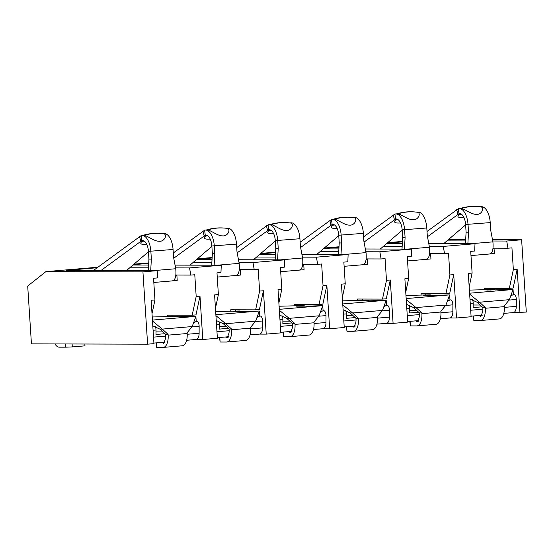 <?xml version="1.0" encoding="UTF-8"?>
<svg xmlns="http://www.w3.org/2000/svg" width="554" height="554" viewBox="0 0 554 554"><rect width="100%" height="100%" fill="white"/><g stroke="black" fill="none" stroke-linecap="round" stroke-linejoin="round"><path stroke-width="0.83" d="M97.843 267.229L45.878 271.633L142.932 271.876L157.835 270.615L66.016 270.38L97.144 267.741M212.14 257.541L197.411 258.787M148.707 262.915L133.978 264.161M260.844 253.413L275.573 252.16M402.439 241.412L387.71 242.659M339.006 246.786L324.277 248.033M448.442 239.591L465.672 239.64M492.492 239.709L521.626 239.778L506.716 241.045L492.741 241.011M465.595 240.942L446.926 240.893M387.121 243.164L402.419 241.869M421.137 295.102L421.047 293.655L445.915 293.717L449.91 274.95L448.511 253.247L444.53 253.58L443.283 246.419L475 243.732L428.789 243.615M402.322 243.545L386.72 243.511M443.283 246.419L429.308 246.385M402.162 246.315L383.493 246.267M323.688 248.538L338.986 247.243M357.704 300.483L357.614 299.028L382.482 299.091L386.477 280.324L385.078 258.621L381.097 258.96L379.85 251.793L411.567 249.106L365.356 248.988M338.889 248.926L323.287 248.884M379.85 251.793L365.875 251.758M338.729 251.689L320.06 251.648M260.255 253.919L275.553 252.624M294.271 305.856L294.181 304.409L319.049 304.471L323.044 285.698L321.645 263.995L317.664 264.334L316.417 257.174L348.134 254.487L301.923 254.369M275.456 254.3L259.854 254.258M316.417 257.174L302.442 257.139M275.296 257.07L256.627 257.021M196.822 259.293L212.12 257.998M230.838 311.23L230.748 309.783L255.616 309.845L259.618 291.079L258.212 269.376L254.231 269.715L252.984 262.548L284.701 259.861L238.49 259.743M212.023 259.674L196.421 259.639M252.984 262.548L239.009 262.513M211.863 262.444L193.194 262.395M133.389 264.673L148.687 263.372M167.405 316.611L167.315 315.157L192.183 315.219L196.185 296.452L194.779 274.749L190.798 275.089L189.551 267.921L221.268 265.234L175.057 265.117M148.59 265.054L132.988 265.013M189.551 267.921L175.576 267.887M148.43 267.817L129.761 267.776M162.938 331.908L155.999 331.888M164.912 333.709L155.993 334.464L156.006 330.011L153.084 330.253M155.342 326.666A4.349 2.078 85.2 0 1 156.006 330.011M196.081 339.477A7.25 3.469 -94.8 0 0 196.22 339.47A7.25 3.469 -94.8 0 0 199.121 333.259L199.142 326.354A4.349 2.078 -94.8 0 0 196.753 321.403L196.22 321.403M178.672 316.923L177.405 316.549A19.57 9.363 -94.8 0 0 176.068 316.348L152.225 316.985M193.865 322.684L196.227 321.459L195.894 316.403L169.593 316.895L176.068 316.348M152.488 321.022L162.28 329.097L192.196 326.555L195.894 316.403L152.426 320.087M159.843 329.09L165.66 334.394L168.097 334.394L162.28 329.097L159.843 329.09L152.8 325.856M192.196 326.555L187.127 332.788L187.176 333.529A12.327 5.893 -94.8 0 1 182.301 345.793A12.327 5.893 -94.8 0 1 182.058 345.8M168.097 334.394L168.146 335.135A12.327 5.893 85.2 0 1 163.271 347.406A12.327 5.893 85.2 0 1 163.028 347.413L156.671 347.4L156.38 342.843M165.66 334.394L165.708 335.135A7.25 3.469 85.2 0 1 165.487 338.695L163.755 343.355L162.738 342.919A10.152 4.854 85.2 0 1 162.177 342.358M521.626 239.778L526.3 312.075L513.316 312.594M469.176 286.834L472.112 273.067L468.31 273.385L471.115 316.75L456.524 317.989L449.883 317.968M411.567 249.106L411.255 256.405L407.28 256.737L408.679 278.44L404.877 278.766L407.682 322.123L393.091 323.363L386.45 323.349M348.134 254.487L347.822 261.779L343.847 262.118L345.246 283.821L341.444 284.14L344.249 327.504L329.658 328.737L323.017 328.723M284.701 259.861L284.389 267.153L280.414 267.492L281.82 289.195L278.011 289.52L280.816 332.878L266.225 334.117L259.584 334.097M221.268 265.234L220.956 272.533L216.981 272.866L218.387 294.569L214.578 294.894L217.383 338.259L202.792 339.491L196.151 339.477M157.835 270.615L157.523 277.907L153.548 278.247L154.954 299.949L151.145 300.268L153.95 343.632L147.606 344.173L31.439 343.875L27.7 286.044L45.878 271.633M480.103 305.025L473.164 305.012M482.077 306.826L473.158 307.581L473.171 303.128L470.249 303.377M472.507 299.783A4.349 2.078 85.2 0 1 473.171 303.128M513.239 312.594A7.25 3.469 -94.8 0 0 513.385 312.588A7.25 3.469 -94.8 0 0 516.286 306.376L516.307 299.472A4.349 2.078 -94.8 0 0 513.918 294.527L513.385 294.52M495.837 290.04L494.57 289.666A19.57 9.363 -94.8 0 0 493.226 289.465L469.39 290.102M511.03 295.801L513.392 294.576L513.059 289.52L486.758 290.019L493.226 289.465M469.654 294.139L479.445 302.214L509.361 299.679L513.059 289.52L469.591 293.204M477.008 302.207L482.825 307.512L485.262 307.518L479.445 302.214L477.008 302.207L469.965 298.973M509.361 299.679L504.292 305.905L504.341 306.646A12.327 5.893 -94.8 0 1 499.466 318.91A12.327 5.893 -94.8 0 1 499.223 318.917M485.262 307.518L485.311 308.259A12.327 5.893 85.2 0 1 480.436 320.524A12.327 5.893 85.2 0 1 480.193 320.531L473.836 320.517L473.545 315.967M482.825 307.512L482.873 308.253A7.25 3.469 85.2 0 1 482.652 311.812L480.92 316.473L479.902 316.043A10.152 4.854 85.2 0 1 479.342 315.475M484.57 289.728L484.48 288.281L509.348 288.343L513.343 269.569L517.152 269.251L519.957 312.608M517.152 269.251L513.149 288.018L509.348 288.343M475 243.732L474.688 251.024L470.713 251.364L472.112 273.067M513.343 269.569L511.944 247.867L507.963 248.206L506.716 241.045M449.91 274.95L453.719 274.625L456.524 317.989M386.477 280.324L390.286 279.999L393.091 323.363M323.044 285.698L326.853 285.379L329.658 328.737M259.618 291.079L263.42 290.753L266.225 334.117M196.185 296.452L199.987 296.127L202.792 339.491M142.932 271.876L147.606 344.173M489.251 289.458L489.175 288.288M228.345 328.335L219.426 329.09L219.439 324.63L216.517 324.879M218.775 321.292A4.349 2.078 85.2 0 1 219.439 324.63M259.507 334.097A7.25 3.469 -94.8 0 0 259.653 334.09A7.25 3.469 -94.8 0 0 262.554 327.885L262.575 320.974A4.349 2.078 -94.8 0 0 260.186 316.029L259.653 316.029M242.105 311.542L240.838 311.175A19.57 9.363 -94.8 0 0 239.494 310.974L215.658 311.604M257.298 317.303L259.66 316.085L259.327 311.023L243.954 311.549L233.026 311.521L239.494 310.974M215.922 315.648L225.713 323.716L255.629 321.182L259.327 311.023L215.859 314.707M223.276 323.709L229.093 329.014L231.53 329.021L225.713 323.716L223.276 323.709L216.233 320.482M255.629 321.182L250.56 327.407L250.609 328.148A12.327 5.893 -94.8 0 1 245.734 340.412A12.327 5.893 -94.8 0 1 245.491 340.426M231.53 329.021L231.579 329.762A12.327 5.893 85.2 0 1 226.704 342.026A12.327 5.893 85.2 0 1 226.461 342.04L220.104 342.019L219.813 337.469M229.093 329.014L229.141 329.755A7.25 3.469 85.2 0 1 228.92 333.314L227.188 337.982L226.171 337.545A10.152 4.854 85.2 0 1 225.61 336.977M263.42 290.753L259.417 309.52L255.616 309.845M215.444 308.343L218.387 294.569M235.519 310.96L235.443 309.797M226.371 326.535L219.432 326.514M254.231 269.715L239.314 269.673M220.104 342.019L219.523 337.497M226.171 337.545L228.144 337.379M210.208 239.058A10.484 2.784 -13.5 0 1 205.271 236.295L206.123 235.616A10.872 5.201 85.2 0 1 206.704 235.249M189.967 265.158L211.884 246.398M211.711 265.214L212.362 253.711L211.863 245.99A10.872 5.201 -94.8 0 0 205.728 235.138A10.872 5.201 -94.8 0 0 205.271 235.221L173.755 258.226M226.427 228.296L227.5 228.2A15.948 7.631 85.2 0 1 236.496 244.113L236.994 251.835L239.169 263.365C239.868 270.781 238.726 274.826 235.748 275.497M239.259 270.096L240.318 270.006L239.273 269.999M212.362 253.711L214.793 253.718L214.294 245.997A15.948 7.631 -94.8 0 0 205.299 230.083A15.948 7.631 -94.8 0 0 204.627 230.208L173.291 252.97M214.142 265.221L214.793 253.718M205.271 235.221L204.627 230.208M226.815 228.345A15.948 7.631 85.2 0 1 226.856 228.352A15.948 7.631 85.2 0 1 226.898 228.359A56.183 49.015 98.6 0 0 217.237 228.089A56.183 49.015 -81.4 0 0 207.646 229.986C210.707 230.256 217.736 235.969 222.389 235.859C228.137 236.655 231.205 228.767 226.898 228.359M205.299 230.083L206.774 229.958A15.948 7.631 85.2 0 1 207.646 229.986M236.281 275.435L240.644 275.061L240.318 270.006M291.778 322.954L282.859 323.709L282.872 319.256L279.95 319.506M282.208 315.912A4.349 2.078 85.2 0 1 282.872 319.256M322.94 328.723A7.25 3.469 -94.8 0 0 323.086 328.716A7.25 3.469 -94.8 0 0 325.987 322.511L326.008 315.6A4.349 2.078 -94.8 0 0 323.619 310.656L323.086 310.656M305.538 306.168L304.271 305.794A19.57 9.363 -94.8 0 0 302.927 305.6L279.091 306.23M320.731 311.93L323.093 310.711L322.76 305.649L307.387 306.175L296.459 306.147L302.927 305.6M279.354 310.268L289.146 318.342L319.062 315.808L322.76 305.649L279.292 309.333M286.709 318.335L292.526 323.64L294.963 323.647L289.146 318.342L286.709 318.335L279.666 315.101M319.062 315.808L313.993 322.033L314.042 322.774A12.327 5.893 -94.8 0 1 309.167 335.038A12.327 5.893 -94.8 0 1 308.924 335.045M294.963 323.647L295.012 324.388A12.327 5.893 85.2 0 1 290.137 336.652A12.327 5.893 85.2 0 1 289.894 336.659L283.537 336.645L283.246 332.095M292.526 323.64L292.574 324.381A7.25 3.469 85.2 0 1 292.353 327.94L290.621 332.608L289.603 332.171A10.152 4.854 85.2 0 1 289.043 331.604M326.853 285.379L322.85 304.146L319.049 304.471M278.877 302.962L281.82 289.195M298.952 305.586L298.876 304.416M289.804 321.154L282.865 321.14M317.664 264.334L302.747 264.3M283.537 336.645L282.956 332.116M289.603 332.171L291.577 332.005M273.641 233.684A10.484 2.784 -13.5 0 1 268.704 230.921L269.556 230.242A10.872 5.201 85.2 0 1 270.137 229.868M253.4 259.778L275.317 241.018M275.144 259.833L275.795 248.337L275.296 240.616A10.872 5.201 -94.8 0 0 269.161 229.765A10.872 5.201 -94.8 0 0 268.704 229.848L237.188 252.853M289.86 222.916L290.933 222.826A15.948 7.631 85.2 0 1 299.929 238.739L300.427 246.461L302.602 257.991C303.301 265.408 302.159 269.452 299.181 270.123M302.692 264.715L303.751 264.625L302.706 264.625M275.795 248.337L278.226 248.337L277.727 240.616A15.948 7.631 -94.8 0 0 268.732 224.709A15.948 7.631 -94.8 0 0 268.06 224.827L236.724 247.59M277.575 259.84L278.226 248.337M268.704 229.848L268.06 224.827M290.248 222.971A15.948 7.631 85.2 0 1 290.289 222.978A15.948 7.631 85.2 0 1 290.331 222.978A56.183 49.015 98.6 0 0 280.67 222.715A56.183 49.015 -81.4 0 0 271.079 224.612C274.14 224.882 281.169 230.589 285.822 230.485C291.57 231.274 294.638 223.394 290.331 222.978M268.732 224.709L270.207 224.585A15.948 7.631 85.2 0 1 271.079 224.612M299.714 270.054L304.077 269.687L303.751 264.625M355.211 317.581L346.292 318.335L346.305 313.883L343.383 314.125M345.641 310.538A4.349 2.078 85.2 0 1 346.305 313.883M386.373 323.349A7.25 3.469 -94.8 0 0 386.519 323.342A7.25 3.469 -94.8 0 0 389.42 317.13L389.441 310.226A4.349 2.078 -94.8 0 0 387.052 305.275L386.519 305.275M368.971 300.794L367.704 300.42A19.57 9.363 -94.8 0 0 366.36 300.22L342.524 300.85M384.164 306.556L386.526 305.33L386.193 300.268L370.82 300.794L359.892 300.767L366.36 300.22M342.788 304.894L352.579 312.962L382.495 310.427L386.193 300.268L342.725 303.952M350.142 312.962L355.959 318.266L358.396 318.266L352.579 312.962L350.142 312.962L343.099 309.728M382.495 310.427L377.426 316.653L377.475 317.394A12.327 5.893 -94.8 0 1 372.6 329.665A12.327 5.893 -94.8 0 1 372.357 329.672M358.396 318.266L358.445 319.007A12.327 5.893 85.2 0 1 353.57 331.271A12.327 5.893 85.2 0 1 353.327 331.285L346.97 331.271L346.679 326.715M355.959 318.266L356.007 319A7.25 3.469 85.2 0 1 355.786 322.56L354.054 327.227L353.036 326.791A10.152 4.854 85.2 0 1 352.476 326.223M390.286 279.999L386.283 298.772L382.482 299.091M342.31 297.588L345.246 283.821M362.385 300.213L362.309 299.042M353.237 315.78L346.298 315.759M381.097 258.96L366.18 258.919M346.97 331.271L346.389 326.742M353.036 326.791L355.01 326.625M337.074 228.303A10.484 2.784 -13.5 0 1 332.137 225.54L332.989 224.869A10.872 5.201 85.2 0 1 333.57 224.495M316.833 254.404L338.75 235.644M338.577 254.459L339.228 242.957L338.729 235.235A10.872 5.201 -94.8 0 0 332.594 224.391A10.872 5.201 -94.8 0 0 332.137 224.474L300.621 247.472M353.293 217.542L354.366 217.452A15.948 7.631 85.2 0 1 363.362 233.359L363.86 241.08L366.035 252.617C366.734 260.034 365.592 264.078 362.614 264.75M366.125 259.341L367.184 259.251L366.139 259.251M339.228 242.957L341.659 242.964L341.16 235.242A15.948 7.631 -94.8 0 0 332.165 219.329A15.948 7.631 -94.8 0 0 331.493 219.453L300.157 242.216M341.008 254.466L341.659 242.964M332.137 224.474L331.493 219.453M353.681 217.59A15.948 7.631 85.2 0 1 353.722 217.597A15.948 7.631 85.2 0 1 353.764 217.604A56.183 49.015 98.6 0 0 344.103 217.341A56.183 49.015 -81.4 0 0 334.512 219.239C337.573 219.509 344.602 225.215 349.255 225.111C355.003 225.9 358.071 218.013 353.764 217.604M332.165 219.329L333.64 219.204A15.948 7.631 85.2 0 1 334.512 219.239M363.147 264.68L367.51 264.313L367.184 259.251M418.644 312.207L409.725 312.962L409.738 308.502L406.816 308.751M409.074 305.164A4.349 2.078 85.2 0 1 409.738 308.502M449.806 317.968A7.25 3.469 -94.8 0 0 449.952 317.961A7.25 3.469 -94.8 0 0 452.853 311.757L452.874 304.845A4.349 2.078 -94.8 0 0 450.485 299.901L449.952 299.901M432.404 295.414L431.137 295.047A19.57 9.363 -94.8 0 0 429.793 294.846L405.957 295.476M447.597 301.175L449.959 299.956L449.626 294.894L434.253 295.421L423.325 295.393L429.793 294.846M406.221 299.52L416.012 307.588L445.928 305.053L449.626 294.894L406.158 298.578M413.575 307.581L419.392 312.885L421.829 312.892L416.012 307.588L413.575 307.581L406.532 304.354M445.928 305.053L440.859 311.279L440.908 312.02A12.327 5.893 -94.8 0 1 436.033 324.284A12.327 5.893 -94.8 0 1 435.79 324.298M421.829 312.892L421.878 313.633A12.327 5.893 85.2 0 1 417.003 325.897A12.327 5.893 85.2 0 1 416.76 325.911L410.403 325.891L410.112 321.341M419.392 312.885L419.44 313.626A7.25 3.469 85.2 0 1 419.219 317.186L417.487 321.853L416.469 321.417A10.152 4.854 85.2 0 1 415.909 320.849M453.719 274.625L449.716 293.391L445.915 293.717M405.743 292.214L408.679 278.44M425.818 294.832L425.742 293.668M416.67 310.399L409.731 310.385M444.53 253.58L429.613 253.545M410.403 325.891L409.821 321.368M416.469 321.417L418.443 321.251M400.507 222.93A10.484 2.784 -13.5 0 1 395.57 220.167L396.422 219.488A10.872 5.201 85.2 0 1 397.003 219.121M380.266 249.03L402.183 230.27M402.01 249.085L402.661 237.583L402.162 229.862A10.872 5.201 -94.8 0 0 396.027 219.01A10.872 5.201 -94.8 0 0 395.563 219.093L364.054 242.098M416.726 212.161L417.799 212.071A15.948 7.631 85.2 0 1 426.795 227.985L427.293 235.706L429.468 247.236C430.167 254.653 429.025 258.697 426.047 259.369M429.558 253.967L430.617 253.877L429.572 253.871M402.661 237.583L405.092 237.59L404.593 229.868A15.948 7.631 -94.8 0 0 395.598 213.955A15.948 7.631 -94.8 0 0 394.926 214.079L363.59 236.842M404.441 249.092L405.092 237.59M395.563 219.093L394.926 214.079M417.114 212.217A15.948 7.631 85.2 0 1 417.155 212.224A15.948 7.631 85.2 0 1 417.197 212.23A56.183 49.015 98.6 0 0 407.536 211.96A56.183 49.015 -81.4 0 0 397.945 213.858C401.006 214.128 408.035 219.841 412.688 219.73C418.436 220.527 421.504 212.639 417.197 212.23M395.598 213.955L397.073 213.83A15.948 7.631 85.2 0 1 397.945 213.858M426.58 259.307L430.943 258.933L430.617 253.877M54.985 343.937A12.327 5.893 -94.8 0 0 59.188 347.164L65.642 347.178L65.434 343.965M65.642 347.178L72.29 346.922L72.103 343.979M72.29 346.922L84.977 345.848L84.859 344.013M146.775 244.432A10.484 2.784 -13.5 0 1 141.838 241.669L142.69 240.997A10.872 5.201 85.2 0 1 143.271 240.623M126.534 270.532L148.451 251.772M148.278 270.587L148.929 259.085L148.43 251.364A10.872 5.201 -94.8 0 0 142.295 240.519A10.872 5.201 -94.8 0 0 141.838 240.602L101.029 270.47M162.994 233.67L164.067 233.58A15.948 7.631 85.2 0 1 173.063 249.487L173.561 257.208L175.736 268.745C176.435 276.162 175.293 280.206 172.315 280.878M175.826 275.47L176.885 275.38L175.84 275.38M148.929 259.085L151.36 259.092L150.861 251.371A15.948 7.631 -94.8 0 0 141.866 235.464A15.948 7.631 -94.8 0 0 141.194 235.582L93.481 270.449M150.709 270.594L151.36 259.092M141.838 240.602L141.194 235.582M163.382 233.719A15.948 7.631 85.2 0 1 163.423 233.726A15.948 7.631 85.2 0 1 163.465 233.733A56.183 49.015 98.6 0 0 153.804 233.469A56.183 49.015 -81.4 0 0 144.213 235.367C147.274 235.637 154.303 241.343 158.956 241.239C164.704 242.029 167.772 234.148 163.465 233.733M141.866 235.464L143.341 235.332A15.948 7.631 85.2 0 1 144.213 235.367M172.848 280.809L177.211 280.442L176.885 275.38M156.671 347.4L156.09 342.871M162.738 342.919L164.711 342.753M199.987 296.127L195.984 314.901L192.183 315.219M152.011 313.716L154.954 299.949M172.086 316.341L172.01 315.171M190.798 275.089L175.881 275.047M507.963 248.206L493.046 248.171M473.836 320.517L473.255 315.988M479.902 316.043L481.876 315.87M463.94 217.556A10.484 2.784 -13.5 0 1 459.003 214.786L459.855 214.114A10.872 5.201 85.2 0 1 460.436 213.74M443.699 243.649L465.616 224.889M465.443 243.705L466.094 232.209L465.595 224.481A10.872 5.201 -94.8 0 0 459.46 213.636A10.872 5.201 -94.8 0 0 458.996 213.719L427.487 236.717M480.159 206.787L481.232 206.697A15.948 7.631 85.2 0 1 490.228 222.611L490.726 230.332L492.901 241.863C493.6 249.279 492.458 253.323 489.48 253.995M492.991 248.587L494.05 248.497L493.005 248.497M466.094 232.209L468.525 232.209L468.026 224.488A15.948 7.631 -94.8 0 0 459.031 208.581A15.948 7.631 -94.8 0 0 458.359 208.699L427.023 231.461M467.874 243.712L468.525 232.209M458.996 213.719L458.359 208.699M480.547 206.843A15.948 7.631 85.2 0 1 480.588 206.85A15.948 7.631 85.2 0 1 480.63 206.85A56.183 49.015 98.6 0 0 470.969 206.587A56.183 49.015 -81.4 0 0 461.378 208.484C464.439 208.754 471.468 214.46 476.121 214.356C481.869 215.146 484.937 207.265 480.63 206.85M459.031 208.581L460.506 208.456A15.948 7.631 85.2 0 1 461.378 208.484M490.013 253.926L494.376 253.559L494.05 248.497M196.227 321.452L196.753 321.403M168.146 335.135L187.176 333.529M513.385 294.569L513.918 294.527M485.311 308.259L504.341 306.646M470.692 310.24L482.908 309.208M504.375 307.387L516.286 306.376M259.66 316.078L260.186 316.029M231.579 329.762L250.609 328.148M216.96 331.749L229.176 330.71M250.643 328.896L262.554 327.885M262.575 320.974L255.297 321.59M202.965 231.032L204.107 235.789L206.123 235.616A51.106 42.776 51.6 0 1 206.988 235.346M236.496 244.113L211.863 245.99M217.244 265.228L239.169 263.365M205.271 236.295A51.106 42.776 -128.4 0 1 207.535 235.63M240.838 311.175L236.613 311.528M323.086 310.697L323.619 310.656M295.012 324.388L314.042 322.774M280.393 326.375L292.609 325.337M314.076 323.515L325.987 322.511M326.008 315.6L318.73 316.216M266.398 225.658L267.54 230.416L269.556 230.242A51.106 42.776 51.6 0 1 270.421 229.972M299.929 238.739L275.296 240.616M280.677 259.847L302.602 257.991M268.704 230.921A51.106 42.776 -128.4 0 1 270.968 230.256M304.271 305.794L300.046 306.154M386.519 305.323L387.052 305.275M358.445 319.007L377.475 317.394M343.826 320.995L356.042 319.963M377.509 318.141L389.42 317.13M389.441 310.226L382.163 310.842M329.831 220.277L330.973 225.035L332.989 224.869A51.106 42.776 51.6 0 1 333.854 224.599M363.362 233.359L338.729 235.235M344.11 254.473L366.035 252.617M332.137 225.54A51.106 42.776 -128.4 0 1 334.401 224.876M367.704 300.42L363.479 300.78M449.952 299.949L450.485 299.901M421.878 313.633L440.908 312.02M407.259 315.621L419.475 314.582M440.942 312.768L452.853 311.757M452.874 304.845L445.596 305.462M393.264 214.904L394.406 219.661L396.422 219.488A51.106 42.776 51.6 0 1 397.287 219.218M426.795 227.985L402.162 229.862M407.543 249.099L429.468 247.236M395.57 220.167A51.106 42.776 -128.4 0 1 397.834 219.502M431.137 295.047L426.912 295.4M516.307 299.472L509.029 300.088M139.532 236.406L140.674 241.163L142.69 240.997A51.106 42.776 51.6 0 1 143.555 240.727M173.063 249.487L148.43 251.364M153.811 270.601L175.736 268.745M141.838 241.669A51.106 42.776 -128.4 0 1 144.102 241.011M177.405 316.549L173.18 316.909M153.527 337.123L165.743 336.091M187.21 334.27L199.121 333.259M199.142 326.354L191.864 326.971M456.697 209.53L457.839 214.287L459.855 214.114A51.106 42.776 51.6 0 1 460.72 213.844M490.228 222.611L465.595 224.481M470.976 243.718L492.901 241.863M459.003 214.786A51.106 42.776 -128.4 0 1 461.267 214.128M494.57 289.666L490.345 290.026M471.073 316.175L482.25 315.226M503.801 313.398L513.385 312.588M217.341 337.677L228.518 336.735M250.069 334.907L259.653 334.09M226.704 342.026L245.734 340.412M235.949 275.49L217.251 277.076M205.956 230.125C212.791 227.964 219.758 227.375 226.856 228.352M280.774 332.303L291.951 331.354M313.502 329.526L323.086 328.716M290.137 336.652L309.167 335.038M299.382 270.117L280.684 271.702M269.389 224.744C276.224 222.59 283.191 222.002 290.289 222.978M344.207 326.929L355.384 325.981M376.935 324.152L386.519 323.342M353.57 331.271L372.6 329.665M362.815 264.743L344.117 266.322M332.822 219.37C339.657 217.21 346.624 216.621 353.722 217.597M407.64 321.549L418.817 320.6M440.368 318.779L449.952 317.961M417.003 325.897L436.033 324.284M426.248 259.362L407.55 260.948M396.255 213.996C403.09 211.836 410.057 211.247 417.155 212.224M172.516 280.871L153.818 282.457M142.523 235.498C149.358 233.345 156.332 232.749 163.423 233.726M153.908 343.058L165.085 342.109M186.636 340.281L196.22 339.47M163.271 347.406L182.301 345.793M480.436 320.524L499.466 318.91M489.681 253.988L470.983 255.574M459.688 208.616C466.523 206.462 473.49 205.866 480.588 206.85"/></g></svg>
